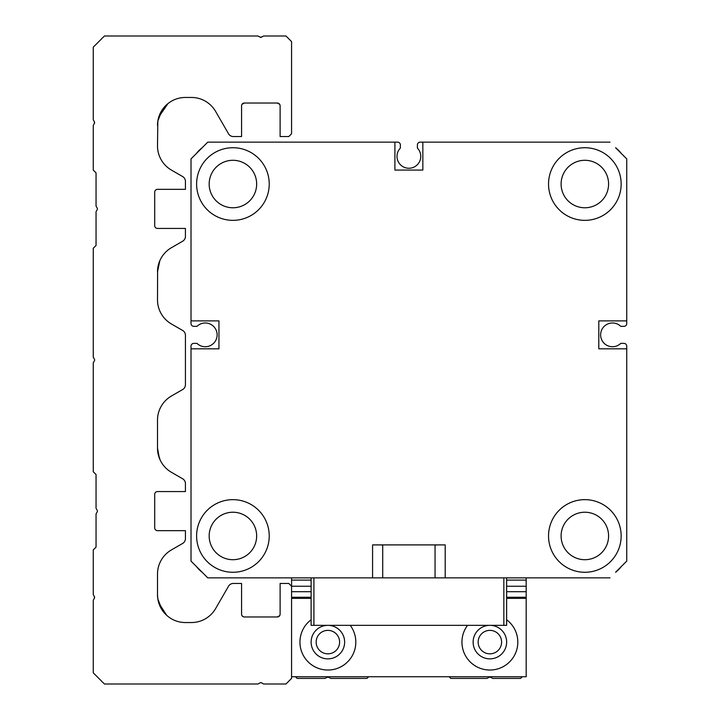 <?xml version="1.0" encoding="UTF-8"?>
<svg xmlns="http://www.w3.org/2000/svg" width="720" height="720" viewBox="0 0 720 720"><rect width="100%" height="100%" fill="white"/><g stroke="black" fill="none" stroke-linecap="round" stroke-linejoin="round"><path stroke-width="1.08" d="M311.121 619.758A27.927 27.927 0 0 0 327.879 670.032A27.927 27.927 0 0 0 350.226 625.347M467.532 625.347A27.927 27.927 0 0 0 489.879 670.032A27.927 27.927 0 0 0 506.637 619.758M473.121 642.105A16.758 16.758 0 0 1 489.879 625.347A16.758 16.758 0 0 1 506.637 642.105A16.758 16.758 0 0 1 489.879 658.863A16.758 16.758 0 0 1 473.121 642.105M327.933 625.347A16.758 16.758 0 0 1 344.637 642.105A16.758 16.758 0 0 1 327.879 658.863A16.758 16.758 0 0 1 311.121 642.105A16.758 16.758 0 0 1 327.825 625.347M311.121 598.347L291.573 598.347L291.573 676.737L526.185 676.737L526.185 577.863L313.911 577.863L313.911 625.347L311.121 625.347L311.121 577.863L290.169 577.863M94.383 598.248L94.383 596.574A1.674 1.674 0 0 1 94.383 598.248L94.383 596.574L94.383 598.248L93.258 600.21L93.258 672.831L104.427 684L258.048 684L260.01 682.875A1.674 1.674 0 0 1 260.847 682.65L261.684 682.875L260.847 682.65A1.674 1.674 0 0 1 261.684 682.875L263.637 684L285.984 684L291.573 678.411L291.573 586.242L311.121 586.251M506.637 586.251L526.185 586.251M243.27 616.743L242.487 616.239A2.79 2.79 0 0 0 244.368 616.968A2.79 2.79 0 0 1 243.27 616.743L242.019 615.681A2.79 2.79 0 0 1 241.569 614.169A2.79 2.79 0 0 0 244.368 616.968L277.326 616.968A2.79 2.79 0 0 0 278.424 616.743A2.79 2.79 0 0 1 277.326 616.968L279.675 615.672L277.326 616.968A2.79 2.79 0 0 0 280.116 614.169L280.116 583.452L288.774 583.452L291.573 586.242L291.573 580.113L311.121 580.113M506.637 580.113L526.185 580.113M291.573 580.113L291.573 577.881L311.121 577.881M506.637 577.881L526.185 577.881M435.051 577.863L435.051 545.22L435.051 577.863L609.984 577.863L506.637 577.863L506.637 625.347L313.911 625.347M382.707 545.22A139.653 139.653 0 0 1 381.087 544.905A139.653 139.653 0 0 0 382.707 545.22L382.707 577.863L372.573 577.863L372.573 544.905L445.194 544.905L445.194 577.863M158.859 456.75L159.741 459.099M242.01 615.672A2.79 2.79 0 0 1 241.569 614.169L241.569 583.452L233.343 583.452A5.589 5.589 0 0 0 228.51 586.242L215.604 608.589A27.927 27.927 0 0 1 191.421 622.548L185.427 622.548A27.927 27.927 0 0 1 157.5 594.621L157.5 574.083A27.927 27.927 0 0 1 171.468 549.891L182.637 543.447A5.589 5.589 0 0 0 185.427 538.605L185.427 530.658L157.5 530.658A2.79 2.79 0 0 1 154.71 527.868L154.71 494.352A2.79 2.79 0 0 1 157.5 491.553L185.427 491.553L185.427 483.606A5.589 5.589 0 0 0 182.637 478.773L171.468 472.32A27.927 27.927 0 0 1 157.5 448.128L157.5 420.183A27.927 27.927 0 0 1 171.468 395.991L182.637 389.547A5.589 5.589 0 0 0 185.427 384.705L185.427 335.295A5.589 5.589 0 0 0 182.637 330.453L171.468 324.009A27.927 27.927 0 0 1 157.5 299.817L157.617 269.316L157.5 271.872L159.768 260.847M159.795 459.225L160.047 459.783M158.859 263.277L157.923 267.012L158.859 263.25M157.617 450.684L157.5 448.128L159.354 458.145M157.842 598.959L162.072 609.93M164.088 612.639L165.87 614.556L164.088 612.639M164.043 612.585L167.373 615.924L164.043 612.585M157.833 598.914L162.09 609.966M164.007 107.46L162.099 110.025L164.007 107.46M162.09 110.034L157.833 121.086L157.5 125.379L157.824 121.113L157.5 125.379A27.927 27.927 0 0 1 185.427 97.452L191.421 97.452A27.927 27.927 0 0 1 215.604 111.411L228.51 133.758A5.589 5.589 0 0 0 233.343 136.548L241.569 136.548L241.569 105.831A2.79 2.79 0 0 1 244.368 103.032L277.326 103.032C280.665 104.679 280.665 104.679 277.326 103.032C280.665 104.679 280.665 104.679 277.326 103.032C280.665 104.679 280.665 104.679 277.326 103.032A2.79 2.79 0 0 1 280.116 105.831L280.116 136.548L288.774 136.548L291.573 133.758L291.573 41.589L285.984 36L263.637 36L260.847 37.35L261.684 37.125L260.01 37.125L261.684 37.125L260.01 37.125L258.048 36L104.427 36L93.258 47.169L93.258 119.79L94.383 121.752L94.383 123.426L94.383 121.752A1.674 1.674 0 0 1 94.383 123.426L94.383 121.752M167.949 103.59L158.814 116.928M165.906 105.399L162.081 110.052M157.833 121.05L157.5 145.917A27.927 27.927 0 0 0 171.468 170.109L182.637 176.553A5.589 5.589 0 0 1 185.427 181.395L185.427 189.342L157.5 189.342A2.79 2.79 0 0 0 154.71 192.132L154.71 225.648A2.79 2.79 0 0 0 157.5 228.447L185.427 228.447L185.427 236.394A5.589 5.589 0 0 1 182.637 241.227L171.468 247.68A27.927 27.927 0 0 0 157.5 271.872M278.424 103.257L277.326 103.032L279.675 104.319L277.326 103.032M279.675 615.681L279.198 616.239M279.675 104.319L279.198 103.752M260.01 682.875L260.847 682.65M160.146 459.99L157.923 452.988M94.383 123.426L93.258 125.379L93.258 170.073L96.048 172.863L96.048 206.1L97.182 208.053A1.674 1.674 0 0 1 97.182 209.727L96.048 211.689L96.048 245.484L93.258 248.274L93.258 357.21L94.383 359.163A1.674 1.674 0 0 1 94.383 360.837L93.258 362.79L93.258 471.726L96.048 474.516L96.048 508.311L97.182 510.273A1.674 1.674 0 0 1 97.182 511.947L96.048 513.9L96.048 547.137L93.258 549.927L93.258 594.621L94.383 596.574M166.608 615.258L158.814 603.072M157.833 598.95L157.5 594.621M164.043 107.415L167.796 103.716M260.01 37.125L260.847 37.35L260.01 37.125A1.674 1.674 0 0 0 261.684 37.125M242.487 103.761L244.368 103.032C241.02 104.679 241.02 104.679 244.368 103.032L242.01 104.319L243.27 103.257M243.288 103.248L244.368 103.032M626.742 561.105L615.573 572.274A27.927 27.927 0 0 0 621.153 566.685L626.742 561.105L626.742 348.831L598.806 348.831L598.806 320.895L626.742 320.895L626.742 158.895L615.573 147.726A27.927 27.927 0 0 1 621.153 153.306L626.742 158.895L626.742 323.55A2.79 2.79 0 0 1 623.952 326.34L620.766 326.34A11.871 11.871 0 0 0 600.624 334.863A11.871 11.871 0 0 0 620.766 343.377L623.952 343.377A2.79 2.79 0 0 1 626.742 346.176L626.742 408.042M609.984 142.137L422.847 142.137L422.847 170.073L394.911 170.073L394.911 142.137L207.774 142.137L397.566 142.137A2.79 2.79 0 0 1 400.356 144.927L400.356 148.113A11.871 11.871 0 0 0 408.879 168.255A11.871 11.871 0 0 0 417.402 148.113L417.402 144.927A2.79 2.79 0 0 1 420.192 142.137L458.037 142.137M435.051 545.22L435.051 545.22A139.653 139.653 0 0 0 436.671 544.905M373.248 577.863L207.774 577.863L191.016 561.105L191.016 408.042M237.105 577.863L218.952 577.863A27.927 27.927 0 0 1 218.844 577.863M202.194 572.274A27.927 27.927 0 0 1 196.605 566.694M191.016 387.369L191.016 346.176A2.79 2.79 0 0 1 193.806 343.386L196.992 343.386A11.871 11.871 0 0 0 213.696 343.215A11.871 11.871 0 0 0 213.696 326.511A11.871 11.871 0 0 0 196.992 326.34L193.806 326.34A2.79 2.79 0 0 1 191.016 323.55L191.016 241.29M191.016 188.226L191.016 170.073A27.927 27.927 0 0 1 191.016 169.956M196.605 153.315A27.927 27.927 0 0 1 202.185 147.726M487.089 142.137L527.589 142.137M580.653 142.137L598.806 142.137A27.927 27.927 0 0 1 598.914 142.137M626.742 416.421L626.742 478.71M626.742 531.774L626.742 549.927A27.927 27.927 0 0 1 626.742 550.017M191.016 561.105L191.016 348.831L218.952 348.831L218.952 320.895L191.016 320.895L191.016 158.895L207.774 142.137M548.532 184.032A36.306 36.306 0 0 1 584.847 147.726A36.306 36.306 0 0 1 621.153 184.032A36.306 36.306 0 0 1 584.847 220.347A36.306 36.306 0 0 1 548.532 184.032M196.605 184.032A36.306 36.306 0 0 1 232.911 147.726A36.306 36.306 0 0 1 269.226 184.032A36.306 36.306 0 0 1 232.911 220.347A36.306 36.306 0 0 1 196.605 184.032M548.532 535.968A36.306 36.306 0 0 1 584.847 499.653A36.306 36.306 0 0 1 621.153 535.968A36.306 36.306 0 0 1 584.847 572.274A36.306 36.306 0 0 1 548.532 535.968M196.605 535.968A36.306 36.306 0 0 1 232.911 499.653A36.306 36.306 0 0 1 269.226 535.968A36.306 36.306 0 0 1 232.911 572.274A36.306 36.306 0 0 1 196.605 535.968M561.105 184.032A23.742 23.742 0 0 1 584.847 160.29A23.742 23.742 0 0 1 608.589 184.032A23.742 23.742 0 0 1 584.847 207.774A23.742 23.742 0 0 1 561.105 184.032M209.169 184.032A23.742 23.742 0 0 1 232.911 160.29A23.742 23.742 0 0 1 256.653 184.032A23.742 23.742 0 0 1 232.911 207.774A23.742 23.742 0 0 1 209.169 184.032M561.105 535.968A23.742 23.742 0 0 1 584.847 512.226A23.742 23.742 0 0 1 608.589 535.968A23.742 23.742 0 0 1 584.847 559.71A23.742 23.742 0 0 1 561.105 535.968M209.169 535.968A23.742 23.742 0 0 1 232.911 512.226A23.742 23.742 0 0 1 256.653 535.968A23.742 23.742 0 0 1 232.911 559.71A23.742 23.742 0 0 1 209.169 535.968M478.152 642.105A11.727 11.727 0 0 1 489.879 630.369A11.727 11.727 0 0 1 501.606 642.105A11.727 11.727 0 0 1 489.879 653.832A11.727 11.727 0 0 1 478.152 642.105M316.152 642.105A11.727 11.727 0 0 1 327.879 630.369A11.727 11.727 0 0 1 339.606 642.105A11.727 11.727 0 0 1 327.879 653.832A11.727 11.727 0 0 1 316.152 642.105M295.479 676.737L297.153 678.411L325.089 678.411L327.042 677.286L328.716 677.286L327.042 677.286A1.674 1.674 0 0 1 328.716 677.286L330.669 678.411L366.984 678.411L368.658 676.737L449.1 676.737L450.774 678.411L487.089 678.411L489.042 677.286A1.674 1.674 0 0 1 490.716 677.286L489.042 677.286L490.716 677.286L492.669 678.411L520.605 678.411L522.279 676.737M303.255 577.863L308.889 577.863M327.042 677.286L328.716 677.286M489.042 677.286L490.716 677.286M506.637 598.347L526.185 598.347M291.573 597.249L311.121 597.249M506.637 597.249L526.185 597.249M291.573 591.696L311.121 591.696M506.637 591.696L526.185 591.696M503.847 625.347L503.847 577.863"/></g></svg>
